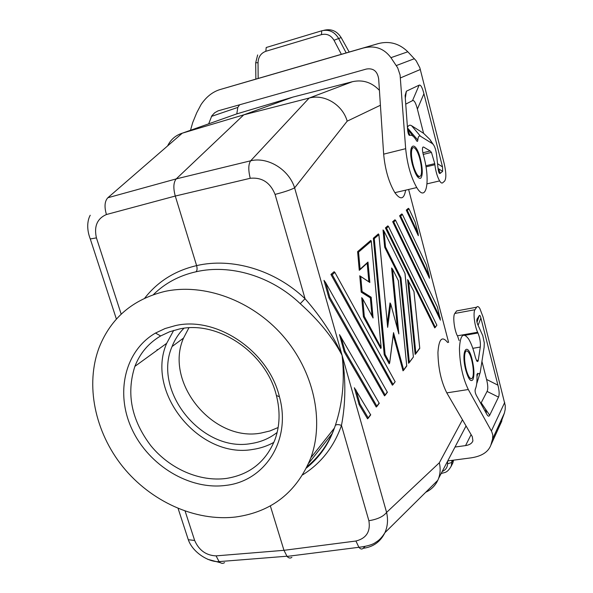 <?xml version="1.0" encoding="UTF-8"?>
<svg xmlns="http://www.w3.org/2000/svg" width="593" height="593" viewBox="0 0 593 593"><rect width="100%" height="100%" fill="white"/><g stroke="black" fill="none" stroke-linecap="round" stroke-linejoin="round"><path stroke-width="0.89" d="M415.863 353.332L415.152 354.399L407.613 279.555L413.966 291.608L419.725 348.098L415.863 353.332L408.533 280.637M419.614 348.588L419.725 348.098M187.425 537.05L188.292 539.712L194.652 540.46C198.959 550.304 206.105 555.441 216.082 555.878L219.091 561.615C220.937 563.52 222.768 563.854 224.577 562.609M291.889 557.301C290.362 558.524 288.754 558.221 287.056 556.404L283.973 550.319L270.341 505.903M429.339 276.205L429.465 278.273L399.615 215.785L401.787 213.932L402.439 214.473L426.367 264.849L429.339 276.205L400.638 216.022L402.439 214.473M144.736 298.131C157.745 281.497 175.039 270.66 196.617 265.62C197.38 268.614 197.172 270.675 196.009 271.779C230.24 263.855 271.26 276.034 300.236 303.675C319.138 320.717 333.096 337.943 342.094 355.363C345.941 379.816 345.741 403.166 341.479 425.411C338.61 424.366 336.572 424.351 335.371 425.351L334.422 428.042C328.589 443.571 319.523 456.373 307.233 466.461M300.236 303.675L305.054 298.716C321.28 317.307 333.622 336.187 342.094 355.363C344.911 379.839 342.665 403.166 335.371 425.351M220.396 562.72L207.602 559.251M286.901 556.227L219.084 561.608C209.255 562.394 192.895 552.928 188.292 539.712L178.13 508.512M392.677 221.708L393.722 221.945L395.605 220.337L437.404 306.989L440.436 320.161L392.677 221.708L394.938 219.781L395.605 220.337M376.859 406.123L376.259 407.057L344.192 351.819L339.507 334.652L379.112 403.077L376.859 406.123L345.067 351.256L341.019 336.935M378.883 234.672L378.393 233.901L373.353 238.208L384.227 354.784L389.171 363.805L389.645 362.731L385.094 354.406L374.272 238.623L378.883 234.672L387.659 327.351L390.772 304.098L398.852 333.903L392.544 269.111L398.326 280.593L406.709 365.725L403.01 370.833L393.27 335.03M393.374 333.681L389.645 362.731M292.898 97.096L236.54 113.975L182.296 133.18L243.753 114.849L292.898 97.096L352.442 81.693C362.79 79.44 371.789 82.338 379.431 90.388M352.442 81.693L309.138 98.067L250.669 160.792L176.24 178.893L243.753 114.849L309.138 98.067C324.415 93.746 342.643 104.776 347.187 121.165L294.625 187.862C290.585 189.908 284.069 192.095 275.07 194.408C270.215 182.511 261.936 177.137 250.231 178.293C248.193 169.998 248.341 164.172 250.669 160.792C267.651 156.574 288.917 169.368 294.625 187.862L386.592 512.411C383.426 516.525 377.526 519.298 368.883 520.728C370.662 531.58 366.341 538.348 355.919 541.024L358.906 547.295C360.47 549.185 361.893 549.518 363.168 548.303C373.197 546.998 380.439 541.809 384.894 532.722L384.901 532.714C387.666 526.443 388.23 519.676 386.592 512.411L439.346 462.755C440.614 468.211 440.362 473.429 438.583 478.395L437.812 480.278L384.901 532.714M354.347 387.748L370.558 414.655L367.571 418.814L359.106 404.582L354.347 387.748M359.106 404.582L359.973 404.011L356.008 389.994M330.916 274.44L332.213 274.678L334.875 272.402L334.111 271.713L330.916 274.44L392.403 385.198L395.183 381.684L392.907 384.768M408.992 208.855L408.347 208.328L406.264 210.1L418.302 235.688L418.169 233.553L407.265 210.337L408.992 208.855L415.144 222.012L418.169 233.553M328.952 297.931L323.986 280.363L325.705 282.75L387.259 392.047L384.523 395.865L328.952 297.931L329.841 297.375L325.705 282.75M390.772 304.098L390.024 302.934L387.296 323.192M392.544 269.111L391.595 267.984L397.518 328.982M362.746 298.872L361.708 297.649L363.405 316.766L380.788 348.499L381.173 347.75L364.31 316.395L362.746 298.872L373.086 318.018L371.188 297.234L362.086 291.504L360.744 276.501L369.839 282.49L367.971 262.054L360.092 269.215L358.565 252.084L371.27 241.195L381.084 347.068M360.744 276.501L359.758 275.782L361.211 292.156L370.336 297.871L371.989 315.987M367.171 263.181L368.868 281.786L360.7 276.405M371.27 241.195L370.781 240.402L357.609 251.654L359.269 270.341L360.092 269.215M384.679 247.229L385.502 246.91L383.982 231.077L383.026 229.951L384.679 247.229L400.171 278.132L408.592 363.279L413.403 356.979L409.155 362.753M385.42 227.897L386.503 228.135L388.467 226.452L387.792 225.881L385.42 227.897L434.728 327.892L436.893 325.179L435.173 327.514M408.621 189.463L448.612 342.376M425.715 492.264C431.193 489.714 435.225 485.719 437.812 480.278M90.017 238.26L90.284 238.957L96.429 237.882C93.857 226.341 97.193 218.55 106.429 214.525C104.183 206.779 104.657 201.19 107.852 197.743L176.24 178.893C173.445 182.31 173.119 188.025 175.276 196.046L196.617 265.62C232.041 257.332 274.93 269.919 305.054 298.716L275.07 194.408M116.398 319.093L90.284 238.957C86.126 228.246 87.727 219.632 90.225 215.252M188.9 327.825L183.519 338.092C163.987 382.366 213.035 442.304 260.979 433.075L269.845 430.985L278.147 427.516M183.904 328.27C178.745 333.496 174.794 339.589 172.059 346.542C152.364 391.58 202.435 452.748 251.202 443.534C260.957 442.052 269.607 438.353 277.146 432.43M465.601 351.634C464.66 353.317 464.378 356.467 464.742 361.085C465.475 367.905 466.928 373.197 469.115 376.963C470.449 378.949 471.539 379.253 472.384 377.874C474.748 374.346 472.406 357.846 468.826 352.672C467.536 350.715 466.461 350.367 465.601 351.634M153.402 294.617C165.01 283.18 179.212 275.567 196.009 271.779M463.548 430.733L466.083 426.004M368.868 281.786L369.839 282.49M406.598 366.222L406.709 365.725M404.967 273.447L413.358 356.727M406.264 210.1L407.265 210.337M363.405 316.766L364.31 316.395M235.688 517C195.245 521.729 150.822 501.419 122.795 466.75C94.865 432.008 84.947 384.79 99.253 347.231C111.039 317.922 132.862 299.324 164.721 291.445C203.844 282.928 251.617 300.177 282.646 335.505C313.682 370.833 324.497 420.252 310.88 457.737C296.856 492.153 271.794 511.915 235.688 517M372.552 317.025L373.086 318.018M225.74 485.4C264.915 481.234 291.571 440.199 279.436 396.776C268.577 350.997 216.601 315.958 175.461 325.587L165.069 328.544L155.499 333.058C124.382 351.019 115.079 393.804 132.209 429.71C149.095 465.727 189.59 490.241 225.74 485.4M273.899 442.356C267.458 445.951 260.49 448.293 253.003 449.398C199.693 459.308 145.152 392.551 166.67 343.332L173.682 330.405M226.274 478.447C249.735 474.719 265.975 461.747 275.004 439.546C279.903 425.841 280.37 411.142 276.39 395.464C266.227 352.768 217.816 320.094 179.338 329.011L169.62 331.761L160.651 335.957C148.591 343.073 140 353.213 134.885 366.363C126.116 393.73 131.461 420.207 150.918 445.803C169.783 468.855 199.596 482.005 226.274 478.447M420.222 176.188C419.266 176.862 418.095 176.114 416.694 173.934C414.003 169.138 412.283 163.134 411.542 155.915C411.253 151.445 411.698 148.732 412.876 147.79C413.84 147.22 414.996 147.998 416.345 150.14C420.659 156.671 423.306 174.386 420.222 176.188M400.171 278.132L400.964 277.813L385.502 246.91M387.525 325.928L387.659 327.351M107.852 197.743L182.296 133.18C175.632 135.3 170.74 139.54 167.611 145.915M367.215 263.144L367.971 262.054M361.211 292.156L362.086 291.504M370.336 297.871L371.188 297.234M357.609 251.654L358.565 252.084M373.353 238.208L374.272 238.623M384.227 354.784L385.094 354.406M236.54 113.975L234.457 114.716M398.437 332.376L398.852 333.903M344.192 351.819L345.067 351.256M399.615 215.785L400.638 216.022M411.238 150.066L412.35 147.916L412.987 147.724M419.496 176.44C418.562 176.877 417.45 176.084 416.16 174.06L412.558 164.921M422.802 147.197L423.572 147.012L430.207 150.978L431.445 152.394L434.758 163.638L425.796 165.788M255.857 79.121L378.416 43.563C389.527 40.776 399.334 43.511 407.821 51.784L416.13 60.708L419.844 67.772L444.135 163.349C446.225 172.541 446.381 178.463 444.587 181.124L442.637 182.814C441.837 183.452 440.821 182.822 439.613 180.909C437.293 176.773 435.714 171.377 434.877 164.728L434.758 163.638M466.276 350.974L465.082 351.723L464.571 352.939M455.009 447.04L465.557 445.602C469.523 444.972 471.976 443.386 472.91 440.829L472.295 436.663L446.796 392.877L468.3 389.519C462.799 378.119 459.842 364.525 459.434 348.714C460.168 335.075 463.207 331.798 468.559 338.899C471.183 343.147 473.444 349.255 475.341 357.216L476.676 360.826C477.461 361.945 477.995 361.745 478.277 360.225L480.3 347.046C480.664 342.435 479.893 337.751 477.988 332.999L477.639 332.25L457.359 335.831C454.194 329.693 452.637 315.943 454.809 313.452L456.61 310.925L458.537 310.569M447.73 460.931L471.101 457.855C481.672 456.254 488.247 452.036 490.834 445.21L492.575 438.953L504.413 413.017L505.214 409.318L505.243 405.493L483.073 317.018L479.819 308.464C478.536 306.477 477.476 306.062 476.639 307.211L456.61 310.925M442.208 471.487C445.669 469.975 447.463 467.403 447.582 463.778L451.844 462.436L451.206 466.187L452.874 462.918L451.614 465.386M447.693 342.539C442.133 335.542 438.879 338.825 437.938 352.398C438.183 368.112 441.133 381.603 446.796 392.877M459.13 340.545L457.722 336.565M480.775 403.373L481.197 402.78L489.685 415.256C488.951 416.738 487.972 416.39 486.757 414.21L476.424 395.487C475.052 392.796 474.748 390.49 475.504 388.563L475.816 387.792C476.779 384.953 477.15 380.832 476.942 375.428L476.935 374.383L477.81 373.279C478.862 374.198 479.67 373.886 480.241 372.337L484.11 347.365L484.288 342.895L482.828 335.786L478.01 325.127C476.713 322.236 476.453 320.101 477.246 318.715L479.263 315.58L476.994 322.244M489.685 415.256L498.498 397.102C499.528 394.812 499.336 390.839 497.927 385.168L480.879 318.018C480.278 315.721 479.737 314.905 479.263 315.58M492.575 438.953L492.805 435.017L491.693 431.556L468.3 389.519M454.809 313.452L474.963 309.731L476.639 307.211M474.963 309.731C472.932 312.214 474.563 326.054 477.639 332.25M465.824 370.151L468.589 377.052L471.116 378.727M477.81 373.279L476.987 376.8M476.928 383.13L480.241 372.337M475.378 389.245L475.504 388.563M498.498 397.102L487.075 391.417L481.197 402.78M487.075 391.417C488.165 389.141 487.995 385.139 486.556 379.416L481.99 361.574M500.01 425.011L504.413 413.017M486.23 413.262L486.312 410.297M405.634 190.16C404.041 199.433 400.445 200.271 394.871 192.666C388.86 182.503 385.116 169.665 383.649 154.158L378.668 78.936C377.43 71.167 373.316 67.876 366.318 69.062L218.054 110.861L214.71 112.744L211.827 115.813L208.684 123.841M423.572 147.012C422.209 146.975 422.09 149.436 423.224 154.402C430.777 179.916 426.612 204.066 416.753 187.566C410.934 177.255 407.235 164.298 405.671 148.687L400.082 74.977L397.71 67.861L390.935 57.677C383.938 48.337 374.717 45.12 363.287 48.026L219.921 89.595C212.576 91.871 206.297 96.844 201.079 104.531L196.75 112.714L192.71 122.558L190.501 130.275M406.375 91.203L405.115 95.532L407.613 129.823C408.066 133.914 408.873 135.76 410.037 135.352C411.876 134.73 414.003 136.442 416.419 140.489C417.227 141.809 417.687 141.675 417.813 140.096C418.095 136.709 418.984 135.419 420.489 136.242L432.178 143.499C434.298 144.937 435.773 148.776 436.611 155.025L438.086 168.79C438.568 172.496 439.287 174.008 440.228 173.341L442.615 171.37L442.511 166.915L423.928 93.738C422.298 87.43 420.704 84.569 419.147 85.155L406.375 91.203L405.264 98.49M405.686 104.146L412.52 100.64C414.122 99.965 415.745 102.789 417.39 109.105L423.587 133.321L429.881 139.444L433.268 144.484M423.587 133.321L411.609 125.731C409.822 124.634 408.429 125.212 407.435 127.48M417.813 140.096L407.465 127.888M413.358 136.457L407.561 129.215M410.037 135.352L407.636 130.089M219.921 89.595L255.857 79.106M346.201 52.97L338.492 38.256C334.445 31.651 328.863 29.168 321.732 30.792L321.473 34.624C326.825 33.408 330.998 35.291 334 40.257L341.153 37.589L349.195 52.051M255.702 62.725L258.029 62.747C258.289 56.98 260.883 53.162 265.827 51.294L266.213 47.507L321.68 30.806M239.646 104.753L237.808 107.415L236.807 113.893M332.339 433.431L308.679 463.281M216.082 555.878L283.973 550.319L355.919 541.024M440.325 318.159L393.722 221.945M194.652 540.46L185.142 511.173M380.41 105.257L347.187 121.165M462.466 419.785L439.346 462.755M385.116 394.953L329.841 297.375M364.962 546.553L363.168 548.303M302.682 474.845C321.021 463.326 333.955 446.84 341.479 425.411L368.883 520.728M368.194 417.857L359.973 404.011M392.981 384.308L332.213 274.678M334.875 272.402L395.027 381.536M383.982 231.077L405.019 273.543M435.232 327.121L386.503 228.135M106.429 214.525L175.276 196.046L250.231 178.293M121.194 314.164L96.429 237.882M409.326 362.182L400.964 277.813M388.467 226.452L436.782 325.023M403.64 369.876L393.515 332.629M422.831 152.786L430.207 150.978M434.877 164.728L425.982 166.863M471.101 434.61L465.557 445.602M453.504 460.175L452.874 462.918L453.534 460.168M440.91 473.948L441.296 473.622M451.836 460.39L451.844 462.436L452.97 460.242M447.582 463.778L447.559 461.258M485.83 409.585L485.052 411.127M465.794 370.195C468.381 379.038 470.738 382.218 472.866 379.735C474.504 375.517 474.259 368.779 472.132 359.514C467.432 340.167 460.598 350.782 465.794 370.195M491.389 430.985L504.717 402.417M477.246 318.715L477.313 320.702M497.927 385.168L486.556 379.416M480.879 318.018L478.106 325.327M476.498 360.522L478.277 360.225M472.814 348.321L480.3 347.046M501.878 420.756L490.96 444.794M477.988 332.999L465.053 335.275M383.649 154.158L405.671 148.687M420.496 159.176C422.765 169.027 422.853 175.372 420.748 178.204C418.102 179.13 415.367 174.713 412.52 164.95C406.872 143.802 415.448 138.443 420.496 159.176M420.348 69.492L400.453 77.905M440.228 173.341L438.612 168.775L442.615 171.37M437.545 163.683L442.511 166.915M417.39 109.105L423.928 93.738M420.489 136.242L411.609 125.731M432.178 143.499L429.881 139.444M412.52 100.64L419.147 85.155M378.416 43.563L363.287 48.026M323.756 30.347L324.267 30.228C331.361 28.612 336.987 31.058 341.153 37.589L341.257 37.774M334 40.257L341.39 54.363M321.473 34.624L265.827 51.294M258.029 62.747L258.17 78.498M407.821 51.784L390.935 57.677M414.411 58.692L396.332 65.556M415.7 353.888L419.762 348.387M376.785 406.605L379.29 403.218M393.493 333.266L389.66 363.101M287.056 556.404L358.906 547.295C367.252 546.272 372.908 544.574 375.888 542.217C379.105 540.416 382.107 537.251 384.894 532.722M183.519 338.092L172.059 346.542M466.054 425.944L438.583 478.395M368.112 418.354L370.744 414.796M403.536 370.373L406.746 366.022M306.499 467.959C319.471 457.418 328.774 444.113 334.422 428.035L310.88 457.737M398.348 280.563L406.739 365.792M385.042 395.42L387.429 392.195M405.034 273.521L413.38 356.786M370.714 297.723L361.597 292.008M413.981 291.586L419.755 348.158M371.285 241.047L381.129 347.283M276.39 395.464L279.436 396.776M367.756 262.655L359.869 269.83M416.694 173.934L416.16 174.06M378.897 234.531L387.577 326.209M423.224 154.402L431.445 152.394M441.14 473.518C444.802 472.236 447.003 473.34 451.206 466.187M475.816 387.792L475.06 390.15M501.693 421.304L490.834 445.21M394.871 192.666L416.753 187.566M427.064 183.845L439.613 180.909M255.857 79.165L255.702 62.732L257.659 54.956M237.808 107.415L211.419 116.421M468.589 377.052L469.115 376.963M134.885 366.363L166.67 343.332M160.651 335.957L155.499 333.058M411.394 159.332L411.275 149.888M464.682 352.598C463.889 355.296 463.926 359.625 464.801 365.577M157.145 349.507L157.175 350.218"/></g></svg>

